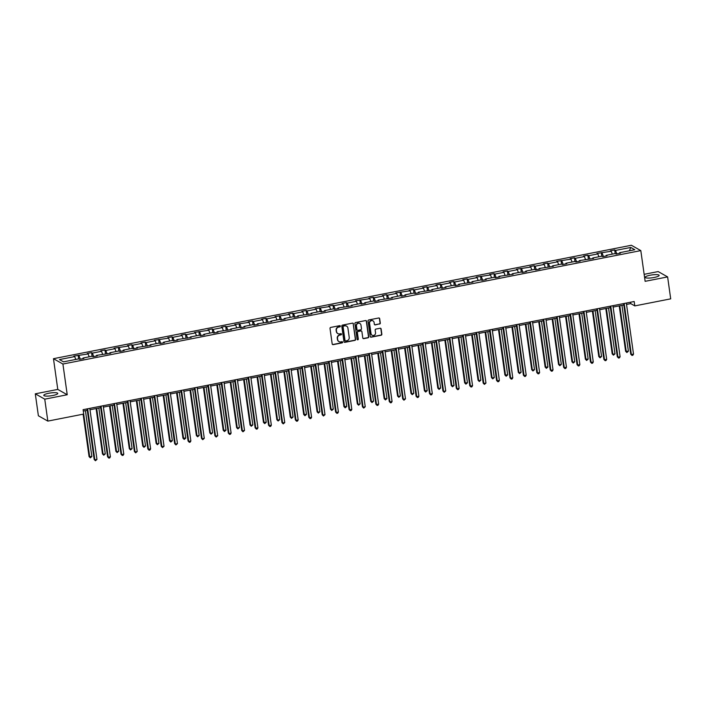 <?xml version="1.0" encoding="UTF-8"?>
<svg xmlns="http://www.w3.org/2000/svg" width="706" height="706" viewBox="0 0 706 706"><rect width="100%" height="100%" fill="white"/><g stroke="black" fill="none" stroke-linecap="round" stroke-linejoin="round"><path stroke-width="1.06" d="M340.371 326.137A0.618 0.591 119.5 0 0 339.701 325.651L330.735 327.416A0.891 0.838 119.5 0 0 330.011 328.44L332.191 343.946A0.891 0.838 119.5 0 0 333.153 344.643L342.119 342.887A0.618 0.591 119.5 0 0 342.339 341.739A0.618 0.591 119.5 0 0 341.951 341.678L340.786 341.907A2.842 2.692 119.5 0 1 337.697 339.674L337.521 338.386A2.842 2.692 119.5 0 1 339.833 335.103L340.998 334.873A0.618 0.591 119.5 0 0 341.219 333.726A0.618 0.591 119.5 0 0 340.821 333.664L339.665 333.894A2.842 2.692 119.5 0 1 336.577 331.661L336.391 330.373A2.842 2.692 119.5 0 1 338.704 327.09L339.868 326.86A0.618 0.591 119.5 0 0 340.371 326.137M337.75 333.532A2.842 2.692 119.5 0 1 336.321 331.52L336.135 330.231A2.842 2.692 119.5 0 1 338.448 326.94L339.612 326.71A0.618 0.591 119.5 0 0 339.948 325.66M332.473 344.475A0.891 0.838 119.5 0 0 332.897 344.502L341.863 342.737A0.618 0.591 119.5 0 0 342.207 341.686M338.88 341.545A2.842 2.692 119.5 0 1 337.45 339.533L337.265 338.245A2.842 2.692 119.5 0 1 339.577 334.953L340.742 334.723A0.618 0.591 119.5 0 0 341.077 333.673M650.155 275.225A7.06 1.438 -8 0 0 645.152 277.334A7.06 1.438 -8 0 0 654.135 277.476A7.06 1.438 -8 0 0 659.139 275.366A7.06 1.438 -8 0 0 650.155 275.225M48.785 393.26A7.06 1.438 -8 0 0 43.781 395.369A7.06 1.438 -8 0 0 52.765 395.51A7.06 1.438 -8 0 0 57.768 393.401A7.06 1.438 -8 0 0 48.785 393.26M379.563 324.072A0.891 0.838 119.5 0 0 380.287 323.039L379.678 318.688A0.891 0.838 119.5 0 0 378.716 317.991L368.753 319.95A0.891 0.838 119.5 0 0 368.029 320.974L370.209 336.488A0.891 0.838 119.5 0 0 371.171 337.177L381.134 335.226A0.891 0.838 119.5 0 0 381.858 334.203L381.116 328.943A0.891 0.838 119.5 0 0 380.155 328.246L375.892 329.084A0.891 0.838 119.5 0 0 375.168 330.108L375.53 332.72A2.374 2.25 119.5 0 1 372.106 335.226A2.374 2.25 119.5 0 1 371.021 333.603L369.582 323.392A2.374 2.25 119.5 0 1 373.006 320.877A2.374 2.25 119.5 0 1 374.101 322.51L374.339 324.213A0.891 0.838 119.5 0 0 375.301 324.901L379.307 323.922A0.891 0.838 119.5 0 0 380.031 322.898L379.422 318.547A0.891 0.838 119.5 0 0 379.14 318.018M645.134 281.323L667.62 276.911L670.7 298.85L634.8 305.901L634.182 301.506L83.114 409.674L83.732 414.06L47.831 421.103L44.752 399.164L67.229 394.751L62.913 364.031L640.81 250.604L645.134 281.323M353.432 323.842A0.891 0.838 119.5 0 0 352.462 323.145L342.507 325.104A0.891 0.838 119.5 0 0 341.783 326.128L343.963 341.633A0.891 0.838 119.5 0 0 344.925 342.331L354.889 340.38A0.891 0.838 119.5 0 0 355.612 339.348L353.176 323.701A0.891 0.838 119.5 0 0 352.885 323.171M355.63 322.527L365.584 320.568A0.891 0.838 119.5 0 1 366.555 321.265L368.735 336.771A0.891 0.838 119.5 0 1 368.011 337.803L363.749 338.642A0.891 0.838 119.5 0 1 362.778 337.945L361.896 331.652A0.891 0.838 119.5 0 0 360.934 330.955L358.11 331.511A0.891 0.838 119.5 0 0 357.386 332.544L358.304 339.092A0.618 0.591 119.5 0 1 357.404 339.745A0.618 0.591 119.5 0 1 357.121 339.321L354.906 323.551A0.891 0.838 119.5 0 1 355.63 322.527M667.62 276.911L658.168 271.572L644.146 274.325M67.229 394.751L57.786 389.412L35.3 393.824L44.752 399.164M35.3 393.824L38.38 415.772L47.831 421.103M619.453 253.383L619.577 252.704L620.433 253.189L616.135 254.036L615.279 253.551L606.163 255.343L607.019 255.819L602.721 256.666L601.865 256.181L592.749 257.972L593.605 258.458L579.335 260.602L580.191 261.088L575.893 261.935L575.037 261.449L565.921 263.241L566.777 263.717L562.479 264.565L561.623 264.079L552.507 265.871L553.363 266.356L539.093 268.501L539.949 268.986L535.651 269.833L534.795 269.348L525.679 271.139L526.535 271.616L522.237 272.463L521.381 271.978L512.265 273.769L513.121 274.255L498.86 276.399L499.707 276.884L495.409 277.732L494.553 277.246L485.446 279.038L486.302 279.514L481.995 280.361L481.139 279.876L472.032 281.668L472.888 282.153L458.618 284.297L459.474 284.783L455.176 285.63L454.32 285.145L445.204 286.936L446.06 287.413L441.762 288.26L440.906 287.774L431.79 289.566L432.646 290.051L418.376 292.196L419.232 292.681L414.934 293.528L414.078 293.043L404.962 294.834L405.818 295.311L401.52 296.158L400.664 295.673L391.548 297.464L392.404 297.95L378.134 300.094L378.99 300.579L374.692 301.427L373.836 300.941L364.72 302.733L365.576 303.209L361.278 304.057L360.422 303.571L351.306 305.363L352.162 305.848L337.892 307.993L338.748 308.478L334.45 309.325L333.594 308.84L324.478 310.631L325.334 311.108L321.036 311.955L320.18 311.47L311.064 313.261L311.92 313.746L297.65 315.891L298.506 316.376L294.208 317.223L293.352 316.738L284.236 318.53L285.092 319.006L280.794 319.853L279.938 319.368L270.83 321.159L271.678 321.645L257.416 323.789L258.272 324.275L253.966 325.122L253.11 324.636L244.002 326.428L244.858 326.904L240.552 327.752L239.696 327.266L230.588 329.058L231.444 329.543L217.174 331.688L218.03 332.173L213.733 333.02L212.877 332.535L203.76 334.326L204.616 334.803L200.319 335.65L199.463 335.165L190.346 336.956L191.202 337.442L176.932 339.586L177.788 340.071L173.491 340.919L172.635 340.433L163.518 342.225L164.374 342.701L160.077 343.548L159.221 343.063L150.104 344.855L150.96 345.34L136.69 347.484L137.546 347.97L133.249 348.817L132.393 348.332L123.276 350.123L124.132 350.6L119.835 351.447L118.979 350.961L109.862 352.753L110.718 353.238L96.448 355.383L97.304 355.868L93.007 356.715L92.151 356.23L83.034 358.021L83.89 358.498L79.593 359.345L78.737 358.86L63.522 361.851L59.48 359.566L74.704 356.583L73.848 356.098L88.118 353.953L87.262 353.468L91.559 352.621L92.415 353.106L101.532 351.314L100.676 350.838L104.973 349.991L105.829 350.476L114.946 348.685L114.09 348.199L128.36 346.055L127.504 345.569L131.801 344.722L132.657 345.208L141.774 343.416L140.918 342.94L145.215 342.092L146.071 342.578L155.188 340.786L154.332 340.301L168.602 338.156L167.746 337.671L172.043 336.824L172.899 337.309L182.016 335.518L181.16 335.041L185.457 334.194L186.313 334.679L195.421 332.888L194.574 332.402L208.835 330.258L207.979 329.773L212.285 328.925L213.141 329.411L222.249 327.619L221.393 327.143L225.699 326.296L226.555 326.781L235.663 324.989L234.807 324.504L249.077 322.36L248.221 321.874L252.519 321.027L253.375 321.512L262.491 319.721L261.635 319.244L265.933 318.397L266.789 318.883L275.905 317.091L275.049 316.606L289.319 314.461L288.463 313.976L292.761 313.129L293.617 313.614L302.733 311.823L301.877 311.346L306.175 310.499L307.031 310.984L316.147 309.193L315.291 308.707L329.561 306.563L328.705 306.077L333.003 305.23L333.859 305.716L342.975 303.924L342.119 303.448L346.417 302.6L347.273 303.086L356.389 301.294L355.533 300.809L369.803 298.664L368.947 298.179L373.245 297.332L374.101 297.817L383.217 296.026L382.361 295.549L386.659 294.702L387.515 295.187L396.631 293.396L395.775 292.911L410.045 290.766L409.189 290.281L413.487 289.434L414.343 289.919L423.45 288.127L422.603 287.651L426.901 286.804L427.757 287.289L436.864 285.498L436.008 285.012L440.315 284.174L441.171 284.65L450.278 282.868L449.422 282.382L453.729 281.535L454.585 282.021L463.692 280.229L462.836 279.752L467.143 278.905L467.99 279.391L477.106 277.599L476.25 277.114L490.52 274.969L489.664 274.484L493.962 273.637L494.818 274.122L503.934 272.331L503.078 271.854L507.376 271.007L508.232 271.492L517.348 269.701L516.492 269.215L530.762 267.071L529.906 266.586L534.204 265.738L535.06 266.224L544.176 264.432L543.32 263.956L547.618 263.109L548.474 263.594L557.59 261.802L556.734 261.317L571.004 259.173L570.148 258.687L574.446 257.84L575.302 258.325L584.418 256.534L583.562 256.057L587.86 255.21L588.716 255.696L597.832 253.904L596.976 253.419L611.246 251.274L610.39 250.789L614.688 249.942L615.544 250.427L630.758 247.444L634.8 249.721L619.577 252.704M62.913 364.031L53.471 358.692L631.367 245.264L640.81 250.604M612.305 254.134L611.246 251.274M603.418 256.534L602.13 253.066M606.039 256.013L606.163 255.343M598.891 256.763L597.832 253.904M590.004 259.164L588.716 255.696M592.625 258.652L592.749 257.972M585.477 259.402L584.418 256.534M576.59 261.794L575.302 258.325M579.211 261.282L579.335 260.602M572.063 262.032L571.004 259.173M563.176 264.432L561.888 260.964M565.806 263.912L565.921 263.241M558.649 264.662L557.59 261.802M549.762 267.062L548.474 263.594M552.392 266.55L552.507 265.871M545.235 267.3L544.176 264.432M536.348 269.692L535.06 266.224M538.978 269.18L539.093 268.501M531.821 269.93L530.762 267.071M522.934 272.331L521.646 268.854M525.564 271.81L525.679 271.139M518.407 272.56L517.348 269.701M509.52 274.961L508.232 271.492M512.15 274.449L512.265 273.769M504.993 275.199L503.934 272.331M496.106 277.59L494.818 274.122M498.736 277.079L498.86 276.399M491.579 277.829L490.52 274.969M482.692 280.229L481.404 276.752M485.322 279.708L485.446 279.038M478.165 280.459L477.106 277.599M469.278 282.859L467.99 279.391M471.908 282.338L472.032 281.668M464.76 283.097L463.692 280.229M455.864 285.489L454.585 282.021M458.494 284.977L458.618 284.297M451.346 285.727L450.278 282.868M442.45 288.127L441.171 284.65M445.08 287.607L445.204 286.936M437.932 288.357L436.864 285.498M429.036 290.757L427.757 287.289M431.666 290.237L431.79 289.566M424.518 290.996L423.45 288.127M415.622 293.387L414.343 289.919M418.252 292.875L418.376 292.196M411.104 293.625L410.045 290.766M402.208 296.026L400.929 292.549M404.838 295.505L404.962 294.834M397.69 296.255L396.631 293.396M388.803 298.656L387.515 295.187M391.424 298.135L391.548 297.464M384.276 298.894L383.217 296.026M375.389 301.285L374.101 297.817M378.01 300.774L378.134 300.094M370.862 301.524L369.803 298.664M361.975 303.924L360.687 300.447M364.596 303.404L364.72 302.733M357.448 304.154L356.389 301.294M348.561 306.554L347.273 303.086M351.182 306.033L351.306 305.363M344.034 306.792L342.975 303.924M335.147 309.184L333.859 305.716M337.768 308.672L337.892 307.993M330.62 309.422L329.561 306.563M321.733 311.823L320.445 308.345M324.363 311.302L324.478 310.631M317.206 312.052L316.147 309.193M308.319 314.452L307.031 310.984M310.949 313.932L311.064 313.261M303.792 314.691L302.733 311.823M294.905 317.082L293.617 313.614M297.535 316.57L297.65 315.891M290.378 317.321L289.319 314.461M281.491 319.721L280.203 316.244M284.121 319.2L284.236 318.53M276.964 319.95L275.905 317.091M268.077 322.351L266.789 318.883M270.707 321.83L270.83 321.159M263.55 322.589L262.491 319.721M254.663 324.981L253.375 321.512M257.293 324.469L257.416 323.789M250.136 325.219L249.077 322.36M241.249 327.619L239.961 324.142M243.879 327.099L244.002 326.428M236.722 327.849L235.663 324.989M227.835 330.249L226.555 326.781M230.465 329.728L230.588 329.058M223.317 330.487L222.249 327.619M214.421 332.879L213.141 329.411M217.051 332.367L217.174 331.688M209.903 333.117L208.835 330.258M201.007 335.518L199.727 332.041M203.637 334.997L203.76 334.326M196.489 335.747L195.421 332.888M187.593 338.148L186.313 334.679M190.223 337.627L190.346 336.956M183.075 338.386L182.016 335.518M174.179 340.777L172.899 337.309M176.809 340.266L176.932 339.586M169.661 341.016L168.602 338.156M160.765 343.407L159.485 339.939M163.395 342.895L163.518 342.225M156.247 343.645L155.188 340.786M147.36 346.046L146.071 342.578M149.981 345.525L150.104 344.855M142.833 346.284L141.774 343.416M133.946 348.676L132.657 345.208M136.567 348.164L136.69 347.484M129.419 348.914L128.36 346.055M120.532 351.306L119.243 347.837M123.153 350.794L123.276 350.123M116.005 351.544L114.946 348.685M107.118 353.944L105.829 350.476M109.739 353.424L109.862 352.753M102.591 354.183L101.532 351.314M93.704 356.574L92.415 353.106M96.334 356.062L96.448 355.383M89.177 356.812L88.118 353.953M80.29 359.204L79.001 355.736M82.92 358.692L83.034 358.021M75.763 359.442L74.704 356.583M57.786 389.412L53.471 358.692M626.531 304.445L630.758 303.615L634.8 305.901M83.308 411.06L87.27 410.283M89.989 409.754L100.684 407.653M103.403 407.115L114.098 405.023M116.817 404.485L127.512 402.385M130.231 401.855L140.926 399.755M143.645 399.217L154.34 397.125M157.059 396.587L167.754 394.486M170.473 393.957L181.168 391.856M183.887 391.318L194.574 389.227M197.301 388.688L207.988 386.588M210.715 386.058L221.402 383.958M224.129 383.42L234.816 381.328M237.543 380.79L248.23 378.69M250.957 378.16L261.644 376.06M264.371 375.521L275.058 373.43M277.785 372.892L288.472 370.791M291.19 370.262L301.886 368.161M304.604 367.623L315.3 365.531M318.018 364.993L328.714 362.893M331.432 362.363L342.128 360.263M344.846 359.725L355.542 357.633M358.26 357.095L368.956 354.994M371.674 354.465L382.37 352.365M385.088 351.826L395.784 349.735M398.502 349.196L409.198 347.096M411.916 346.567L422.603 344.466M425.33 343.928L436.017 341.836M438.744 341.298L449.431 339.198M452.158 338.668L462.845 336.568M465.572 336.03L476.259 333.938M478.986 333.4L489.673 331.299M492.4 330.77L503.087 328.669M505.814 328.14L516.501 326.04M519.219 325.501L529.915 323.401M532.633 322.871L543.329 320.771M546.047 320.242L556.743 318.141M559.461 317.603L570.157 315.503M572.875 314.973L583.571 312.873M586.289 312.343L596.985 310.243M599.703 309.705L610.399 307.604M613.117 307.075L623.813 304.974M630.555 302.221L630.758 303.615M616.832 253.895L615.544 250.427M630.758 247.444L629.417 250.78M78.657 358.877L78.145 355.259M92.071 356.248L91.559 352.621M105.485 353.609L104.973 349.991M118.899 350.979L118.387 347.361M132.313 348.349L131.801 344.722M145.727 345.711L145.215 342.092M159.141 343.081L158.629 339.462M172.546 340.451L172.043 336.824M185.96 337.812L185.457 334.194M199.374 335.182L198.871 331.564M212.788 332.552L212.285 328.925M226.202 329.914L225.699 326.296M239.616 327.284L239.113 323.666M253.03 324.654L252.519 321.027M266.444 322.015L265.933 318.397M279.858 319.386L279.347 315.767M293.272 316.756L292.761 313.129M306.686 314.117L306.175 310.499M320.1 311.487L319.589 307.869M333.514 308.857L333.003 305.23M346.928 306.219L346.417 302.6M360.342 303.589L359.831 299.971M373.756 300.959L373.245 297.332M387.17 298.32L386.659 294.702M400.584 295.69L400.073 292.072M413.99 293.061L413.487 289.434M427.404 290.422L426.901 286.804M440.818 287.792L440.315 284.174M454.232 285.162L453.729 281.535M467.646 282.524L467.143 278.905M481.06 279.894L480.548 276.275M494.474 277.264L493.962 273.637M507.888 274.625L507.376 271.007M521.302 271.995L520.79 268.377M534.716 269.365L534.204 265.738M548.13 266.727L547.618 263.109M561.544 264.097L561.032 260.479M574.958 261.467L574.446 257.84M588.372 258.837L587.86 255.21M601.786 256.199L601.274 252.58M615.2 253.569L614.688 249.942M344.246 342.163A0.891 0.838 119.5 0 0 344.669 342.189L354.633 340.23A0.891 0.838 119.5 0 0 355.356 339.207L353.176 323.701M343.601 326.128A0.618 0.591 119.5 0 0 343.098 326.843L345.013 340.46A0.618 0.591 119.5 0 0 345.684 340.945L346.911 340.707A2.842 2.692 119.5 0 0 349.223 337.415L347.917 328.113A2.842 2.692 119.5 0 0 344.828 325.881L343.345 325.978A0.618 0.591 119.5 0 0 342.842 326.701L343.098 326.843M345.172 340.795A0.618 0.591 119.5 0 1 344.757 340.31L342.842 326.701M346.478 326.101A2.842 2.692 119.5 0 0 344.572 325.74L344.828 325.881M343.345 325.978L344.572 325.74M363.069 338.465A0.891 0.838 119.5 0 0 363.493 338.492L367.755 337.662A0.891 0.838 119.5 0 0 368.479 336.63L366.299 321.124A0.891 0.838 119.5 0 0 366.008 320.595M361.357 330.982A0.891 0.838 119.5 0 0 360.678 330.814L357.854 331.37A0.891 0.838 119.5 0 0 357.13 332.394L358.304 339.092M357.289 339.657A0.618 0.591 119.5 0 0 358.048 338.942M360.978 325.131A2.374 2.25 119.5 0 0 357.457 323.683A2.374 2.25 119.5 0 0 356.468 326.013L356.971 329.614A0.891 0.838 119.5 0 0 357.933 330.302L360.766 329.755A0.891 0.838 119.5 0 0 361.49 328.722L360.978 325.131M359.76 323.436A2.374 2.25 119.5 0 0 356.212 325.872L356.468 326.013M357.254 330.134A0.891 0.838 119.5 0 1 356.715 329.464L356.212 325.872M374.621 324.734A0.891 0.838 119.5 0 0 375.045 324.76L379.307 323.922M372.883 320.815A2.374 2.25 119.5 0 0 369.326 323.251L369.582 323.392M371.983 335.156A2.374 2.25 119.5 0 1 370.765 333.461L369.326 323.251M370.491 337.009A0.891 0.838 119.5 0 0 370.915 337.036L380.878 335.085A0.891 0.838 119.5 0 0 381.602 334.053L380.861 328.802A0.891 0.838 119.5 0 0 380.578 328.272M83.114 414.184L89.071 456.588L91.859 456.526L85.417 410.645M83.687 414.069L89.715 456.95L90.324 457.85L89.071 456.588M91.859 456.526L90.324 457.85M87.076 408.898L94.18 459.474L94.825 459.827L87.65 408.783M96.969 459.412L95.434 460.736L94.825 459.827L96.969 459.412L89.794 408.359M95.434 460.736L94.18 459.474M96.104 408.553L102.485 453.949L103.129 454.311L105.273 453.887L98.831 408.015M96.678 408.439L103.129 454.311L103.738 455.22L102.485 453.949M105.273 453.887L103.738 455.22M109.518 405.915L115.899 451.319L116.543 451.681L118.687 451.258L112.245 405.385M110.092 405.809L116.543 451.681L117.152 452.59L115.899 451.319M118.687 451.258L117.152 452.59M100.49 406.259L107.594 456.835L108.23 457.197L101.064 406.153M110.383 456.773L109.704 457.938L108.848 458.106L108.23 457.197L110.383 456.773L103.208 405.729M108.848 458.106L107.594 456.835M113.904 403.629L121.008 454.205L121.644 454.567L114.469 403.514M123.797 454.143L123.118 455.299L122.262 455.467L121.644 454.567L123.797 454.143L116.622 403.091M122.262 455.467L121.008 454.205M122.932 403.285L129.313 448.689L129.957 449.051L132.101 448.628L125.659 402.747M123.506 403.17L129.957 449.051L130.566 449.951L129.313 448.689M132.101 448.628L130.566 449.951M127.318 400.999L134.422 451.575L135.058 451.928L127.883 400.884M137.211 451.513L135.676 452.837L135.058 451.928L137.211 451.513L130.036 400.461M135.676 452.837L134.422 451.575M136.346 400.655L142.727 446.051L143.371 446.413L145.515 445.989L139.073 400.117M136.92 400.54L143.371 446.413L143.98 447.322L142.727 446.051M145.515 445.989L143.98 447.322M140.732 398.36L147.836 448.937L148.472 449.298L141.297 398.255M150.625 448.875L149.946 450.04L149.09 450.207L148.472 449.298L150.625 448.875L143.45 397.831M149.09 450.207L147.836 448.937M149.76 398.016L156.141 443.421L156.785 443.783L158.929 443.359L152.487 397.487M150.334 397.91L156.785 443.783L157.394 444.692L156.141 443.421M158.929 443.359L157.394 444.692M154.137 395.731L161.25 446.307L161.886 446.669L154.711 395.616M164.039 446.245L162.504 447.578L161.886 446.669L164.039 446.245L156.864 395.192M162.504 447.578L161.25 446.307M163.174 395.386L169.555 440.791L172.343 440.729L165.892 394.848M163.748 395.272L170.19 441.153L170.808 442.053L169.555 440.791M172.343 440.729L170.808 442.053M167.551 393.101L174.664 443.677L175.3 444.03L168.125 392.986M177.453 443.615L175.918 444.939L175.3 444.03L177.453 443.615L170.278 392.562M175.918 444.939L174.664 443.677M176.588 392.757L182.969 438.152L185.757 438.091L179.306 392.218M177.162 392.642L183.604 438.514L184.222 439.423L182.969 438.152M185.757 438.091L184.222 439.423M180.965 390.462L188.078 441.038L188.714 441.4L181.539 390.356M190.867 440.976L190.188 442.141L189.332 442.309L188.714 441.4L190.867 440.976L183.692 389.933M189.332 442.309L188.078 441.038M190.002 390.118L196.383 435.523L197.018 435.884L199.171 435.461L192.72 389.588M190.576 390.012L197.018 435.884L197.636 436.793L196.383 435.523M199.171 435.461L197.636 436.793M194.379 387.832L201.492 438.408L202.128 438.77L194.953 387.718M204.281 438.347L202.746 439.679L202.128 438.77L204.281 438.347L197.106 387.294M202.746 439.679L201.492 438.408M203.416 387.488L209.797 432.893L210.432 433.255L212.585 432.831L206.134 386.959M203.99 387.373L210.432 433.255L211.05 434.155L209.797 432.893M212.585 432.831L211.05 434.155M207.793 385.202L214.906 435.779L215.542 436.131L208.367 385.088M217.695 435.717L216.16 437.04L215.542 436.131L217.695 435.717L210.52 384.664M216.16 437.04L214.906 435.779M216.83 384.858L223.211 430.254L225.999 430.201L219.548 384.32M217.404 384.744L223.846 430.616L224.464 431.525L223.211 430.254M225.999 430.201L224.464 431.525M221.207 382.564L228.32 433.14L228.956 433.502L221.781 382.458M231.109 433.078L230.43 434.243L229.574 434.411L228.956 433.502L231.109 433.078L223.934 382.034M229.574 434.411L228.32 433.14M230.244 382.22L236.625 427.624L237.26 427.986L239.413 427.562L232.962 381.69M230.818 382.114L237.26 427.986L237.878 428.895L236.625 427.624M239.413 427.562L237.878 428.895M234.621 379.934L241.734 430.51L242.37 430.872L235.195 379.819M244.514 430.448L242.979 431.781L242.37 430.872L244.514 430.448L237.348 379.396M242.979 431.781L241.734 430.51M243.658 379.59L250.039 424.994L250.674 425.356L252.827 424.933L246.376 379.06M244.232 379.475L250.674 425.356L251.292 426.256L250.039 424.994M252.827 424.933L251.292 426.256M248.035 377.304L255.148 427.88L255.784 428.242L248.609 377.189M257.928 427.818L257.258 428.974L256.393 429.142L255.784 428.242L257.928 427.818L250.754 376.766M256.393 429.142L255.148 427.88M257.072 376.96L263.453 422.356L266.241 422.303L259.79 376.422M257.637 376.845L264.088 422.717L264.706 423.626L263.453 422.356M266.241 422.303L264.706 423.626M261.449 374.665L268.554 425.241L269.198 425.603L262.023 374.559M271.342 425.18L270.672 426.345L269.807 426.512L269.198 425.603L271.342 425.18L264.168 374.136M269.807 426.512L268.554 425.241M270.486 374.321L276.867 419.726L277.502 420.088L279.655 419.664L273.204 373.792M271.051 374.215L277.502 420.088L278.12 420.997L276.867 419.726M279.655 419.664L278.12 420.997M274.863 372.036L281.968 422.612L282.612 422.973L275.437 371.921M284.756 422.55L283.221 423.882L282.612 422.973L284.756 422.55L277.582 371.497M283.221 423.882L281.968 422.612M283.9 371.691L290.281 417.096L290.916 417.458L293.069 417.034L286.618 371.162M284.465 371.577L290.916 417.458L291.525 418.358L290.281 417.096M293.069 417.034L291.525 418.358M288.277 369.406L295.382 419.982L296.026 420.344L288.851 369.291M298.17 419.92L297.5 421.076L296.635 421.244L296.026 420.344L298.17 419.92L290.996 368.867M296.635 421.244L295.382 419.982M297.314 369.061L303.695 414.457L306.475 414.404L300.032 368.523M297.879 368.947L304.33 414.819L304.939 415.728L303.695 414.457M306.475 414.404L304.939 415.728M301.691 366.767L308.796 417.343L309.44 417.705L302.265 366.661M311.584 417.281L310.914 418.446L310.049 418.614L309.44 417.705L311.584 417.281L304.41 366.237M310.049 418.614L308.796 417.343M310.719 366.423L317.1 411.827L317.744 412.189L319.889 411.766L313.446 365.893M311.293 366.317L317.744 412.189L318.353 413.098L317.1 411.827M319.889 411.766L318.353 413.098M315.105 364.137L322.21 414.713L322.854 415.075L315.679 364.022M324.998 414.651L323.463 415.984L322.854 415.075L324.998 414.651L317.824 363.599M323.463 415.984L322.21 414.713M324.133 363.793L330.514 409.198L331.158 409.559L333.303 409.136L326.86 363.263M324.707 363.678L331.158 409.559L331.767 410.46L330.514 409.198M333.303 409.136L331.767 410.46M328.519 361.507L335.624 412.083L336.268 412.445L329.093 361.393M338.412 412.022L337.733 413.178L336.877 413.345L336.268 412.445L338.412 412.022L331.238 360.969M336.877 413.345L335.624 412.083M337.547 361.163L343.928 406.559L346.717 406.506L340.274 360.625M338.121 361.048L344.572 406.921L345.181 407.83L343.928 406.559M346.717 406.506L345.181 407.83M341.933 358.869L349.038 409.445L349.673 409.807L342.498 358.763M351.826 409.383L351.147 410.548L350.291 410.715L349.673 409.807L351.826 409.383L344.652 358.339M350.291 410.715L349.038 409.445M350.961 358.524L357.342 403.929L357.986 404.291L360.131 403.867L353.688 357.995M351.535 358.419L357.986 404.291L358.595 405.2L357.342 403.929M360.131 403.867L358.595 405.2M355.347 356.239L362.452 406.815L363.087 407.177L355.912 356.124M365.24 406.753L363.705 408.086L363.087 407.177L365.24 406.753L358.066 355.7M363.705 408.086L362.452 406.815M364.375 355.895L370.756 401.299L371.4 401.661L373.545 401.237L367.102 355.365M364.949 355.78L371.4 401.661L372.009 402.561L370.756 401.299M373.545 401.237L372.009 402.561M368.761 353.609L375.866 404.185L376.501 404.547L369.326 353.494M378.654 404.123L377.975 405.279L377.119 405.447L376.501 404.547L378.654 404.123L371.48 353.071M377.119 405.447L375.866 404.185M377.789 353.265L384.17 398.669L386.959 398.608L380.516 352.726M378.363 353.15L384.814 399.022L385.423 399.931L384.17 398.669M386.959 398.608L385.423 399.931M382.167 350.97L389.28 401.546L389.915 401.908L382.74 350.864M392.068 401.485L391.389 402.649L390.533 402.817L389.915 401.908L392.068 401.485L384.894 350.441M390.533 402.817L389.28 401.546M391.203 350.626L397.584 396.031L398.219 396.393L400.373 395.969L393.922 350.097M391.777 350.52L398.219 396.393L398.837 397.301L397.584 396.031M400.373 395.969L398.837 397.301M395.581 348.34L402.694 398.916L403.329 399.278L396.154 348.226M405.482 398.855L403.947 400.187L403.329 399.278L405.482 398.855L398.308 347.811M403.947 400.187L402.694 398.916M404.617 347.996L410.998 393.401L411.633 393.763L413.787 393.339L407.336 347.467M405.191 347.881L411.633 393.763L412.251 394.663L410.998 393.401M413.787 393.339L412.251 394.663M408.995 345.711L416.108 396.287L416.743 396.648L409.568 345.596M418.896 396.225L418.217 397.381L417.361 397.549L416.743 396.648L418.896 396.225L411.722 345.172M417.361 397.549L416.108 396.287M418.031 345.366L424.412 390.771L427.201 390.709L420.75 344.828M418.605 345.252L425.047 391.124L425.665 392.033L424.412 390.771M427.201 390.709L425.665 392.033M422.409 343.072L429.522 393.648L430.157 394.01L422.982 342.966M432.31 393.586L431.631 394.751L430.775 394.919L430.157 394.01L432.31 393.586L425.136 342.542M430.775 394.919L429.522 393.648M431.445 342.728L437.826 388.132L438.461 388.494L440.615 388.071L434.164 342.198M432.019 342.622L438.461 388.494L439.079 389.403L437.826 388.132M440.615 388.071L439.079 389.403M435.823 340.442L442.936 391.018L443.571 391.38L436.396 340.327M445.724 390.956L444.189 392.289L443.571 391.38L445.724 390.956L438.55 339.913M444.189 392.289L442.936 391.018M444.859 340.098L451.24 385.502L451.875 385.864L454.029 385.441L447.578 339.568M445.433 339.983L451.875 385.864L452.493 386.764L451.24 385.502M454.029 385.441L452.493 386.764M449.237 337.812L456.35 388.388L456.985 388.75L449.81 337.697M459.138 388.326L458.459 389.483L457.603 389.65L456.985 388.75L459.138 388.326L451.964 337.274M457.603 389.65L456.35 388.388M458.273 337.468L464.654 382.873L467.443 382.811L460.992 336.93M458.847 337.353L465.289 383.226L465.907 384.135L464.654 382.873M467.443 382.811L465.907 384.135M462.651 335.173L469.764 385.75L470.399 386.111L463.224 335.068M472.552 385.688L471.873 386.853L471.008 387.02L470.399 386.111L472.552 385.688L465.378 334.644M471.008 387.02L469.764 385.75M471.687 334.829L478.068 380.234L478.703 380.596L480.857 380.172L474.406 334.3M472.261 334.723L478.703 380.596L479.321 381.505L478.068 380.234M480.857 380.172L479.321 381.505M476.065 332.544L483.178 383.12L483.813 383.482L476.638 332.429M485.957 383.058L484.422 384.391L483.813 383.482L485.957 383.058L478.783 332.014M484.422 384.391L483.178 383.12M485.101 332.199L491.482 377.604L492.117 377.966L494.271 377.542L487.82 331.67M485.675 332.085L492.117 377.966L492.735 378.866L491.482 377.604M494.271 377.542L492.735 378.866M489.479 329.914L496.583 380.49L497.227 380.852L490.052 329.799M499.371 380.428L498.701 381.584L497.836 381.752L497.227 380.852L499.371 380.428L492.197 329.375M497.836 381.752L496.583 380.49M498.515 329.57L504.896 374.974L507.685 374.912L501.234 329.031M499.08 329.455L505.531 375.327L506.149 376.236L504.896 374.974M507.685 374.912L506.149 376.236M502.893 327.275L509.997 377.851L510.641 378.213L503.466 327.169M512.785 377.789L512.115 378.954L511.25 379.122L510.641 378.213L512.785 377.789L505.611 326.746M511.25 379.122L509.997 377.851M511.929 326.931L518.31 372.336L518.945 372.697L521.099 372.274L514.648 326.401M512.494 326.825L518.945 372.697L519.563 373.606L518.31 372.336M521.099 372.274L519.563 373.606M516.307 324.645L523.411 375.221L524.055 375.583L516.88 324.531M526.199 375.16L525.529 376.324L524.664 376.492L524.055 375.583L526.199 375.16L519.025 324.116M524.664 376.492L523.411 375.221M525.343 324.301L531.724 369.706L532.359 370.068L534.504 369.644L528.062 323.772M525.908 324.186L532.359 370.068L532.968 370.968L531.724 369.706M534.504 369.644L532.968 370.968M529.721 322.015L536.825 372.591L537.469 372.953L530.294 321.901M539.613 372.53L538.943 373.686L538.078 373.853L537.469 372.953L539.613 372.53L532.439 321.477M538.078 373.853L536.825 372.591M538.749 321.671L545.138 367.076L547.918 367.014L541.476 321.133M539.322 321.557L545.773 367.429L546.382 368.338L545.138 367.076M547.918 367.014L546.382 368.338M543.135 319.377L550.239 369.953L550.883 370.315L543.708 319.271M553.027 369.891L552.357 371.056L551.492 371.224L550.883 370.315L553.027 369.891L545.853 318.847M551.492 371.224L550.239 369.953M552.163 319.033L558.543 364.437L559.187 364.799L561.332 364.375L554.89 318.503M552.736 318.927L559.187 364.799L559.796 365.708L558.543 364.437M561.332 364.375L559.796 365.708M556.549 316.747L563.653 367.323L564.297 367.685L557.122 316.632M566.441 367.261L565.771 368.426L564.906 368.594L564.297 367.685L566.441 367.261L559.267 316.217M564.906 368.594L563.653 367.323M565.577 316.403L571.957 361.807L572.601 362.169L574.746 361.746L568.304 315.873M566.15 316.288L572.601 362.169L573.21 363.069L571.957 361.807M574.746 361.746L573.21 363.069M569.963 314.117L577.067 364.693L577.702 365.055L570.527 314.002M579.855 364.631L579.176 365.787L578.32 365.955L577.702 365.055L579.855 364.631L572.681 313.579M578.32 365.955L577.067 364.693M578.991 313.773L585.371 359.177L588.16 359.116L581.718 313.235M579.564 313.658L586.015 359.53L586.624 360.439L585.371 359.177M588.16 359.116L586.624 360.439M583.377 311.478L590.481 362.054L591.116 362.416L583.941 311.372M593.269 361.993L592.59 363.158L591.734 363.325L591.116 362.416L593.269 361.993L586.095 310.949M591.734 363.325L590.481 362.054M592.405 311.143L598.785 356.539L599.429 356.901L601.574 356.477L595.132 310.605M592.978 311.028L599.429 356.901L600.038 357.81L598.785 356.539M601.574 356.477L600.038 357.81M596.791 308.849L603.895 359.425L604.53 359.786L597.355 308.734M606.683 359.363L606.004 360.528L605.148 360.695L604.53 359.786L606.683 359.363L599.509 308.319M605.148 360.695L603.895 359.425M605.819 308.504L612.199 353.909L612.843 354.271L614.988 353.847L608.546 307.975M606.392 308.39L612.843 354.271L613.452 355.171L612.199 353.909M614.988 353.847L613.452 355.171M610.205 306.219L617.309 356.795L617.944 357.157L610.769 306.104M620.097 356.733L619.418 357.889L618.562 358.057L617.944 357.157L620.097 356.733L612.923 305.68M618.562 358.057L617.309 356.795M619.233 305.875L625.613 351.279L628.402 351.217L621.96 305.336M619.806 305.76L626.257 351.632L626.866 352.541L625.613 351.279M628.402 351.217L626.866 352.541M623.61 303.58L630.723 354.156L631.358 354.518L624.183 303.474M633.511 354.094L632.832 355.259L631.976 355.427L631.358 354.518L633.511 354.094L626.337 303.05M631.976 355.427L630.723 354.156"/></g></svg>
